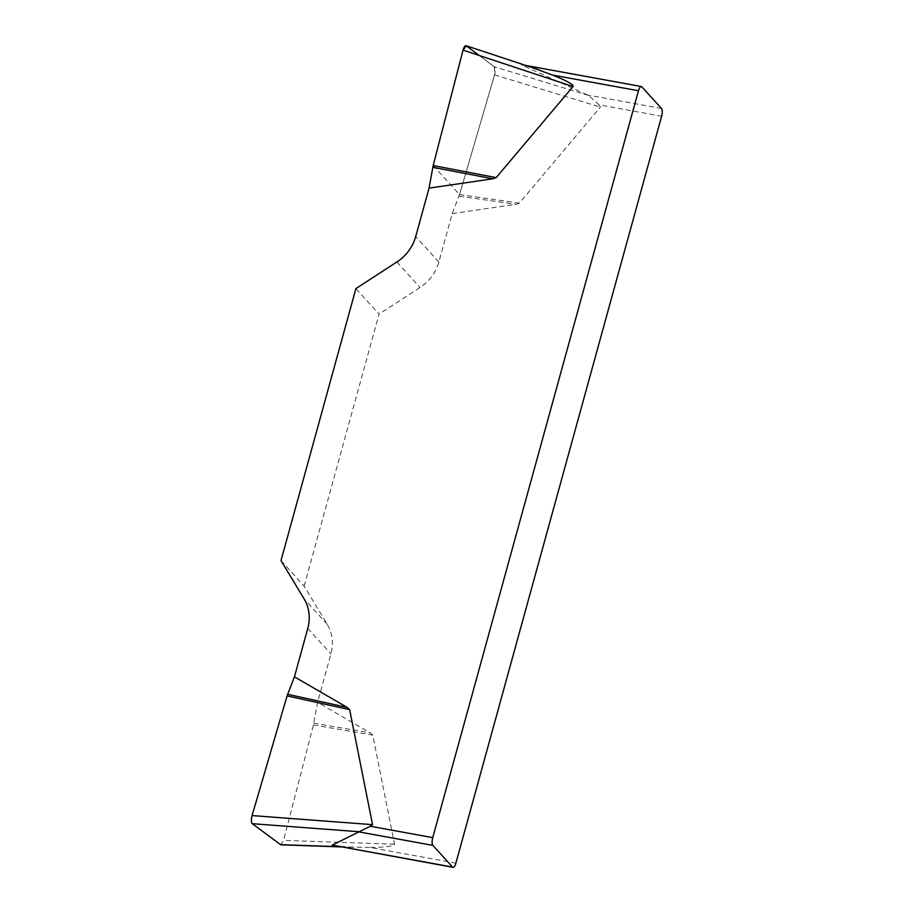 <?xml version="1.0" encoding="UTF-8"?>
<svg xmlns="http://www.w3.org/2000/svg" width="913" height="913" viewBox="0 0 913 913"><rect width="100%" height="100%" fill="white"/><g stroke="black" fill="none" stroke-linecap="round" stroke-linejoin="round"><path stroke-width="0.68" stroke-dasharray="4.57 3.42" d="M455.895 863.139L370.039 847.481C386.233 847.241 394.393 846.157 394.519 844.205L372.801 735.148L370.347 732.899L317.587 702.337L313.456 724.933L283.589 840.348L280.793 844.822M280.999 560.582L304.143 586.089L327.253 624.366A41.519 37.775 137.8 0 1 330.928 653.913L317.587 702.337M304.143 586.089L379.066 314.095L355.91 288.599M466.041 45.684L494.355 66.786C495.485 68.19 495.554 70.894 494.561 74.889L459.536 194.572L452.197 213.631L438.856 262.054A41.519 37.775 137.8 0 1 420.037 287.504L379.066 314.095M452.197 213.631L515.948 204.307L519.349 203.131L600.377 107.072L599.133 104.835L661.628 116.236M333.188 845.495L348.458 847.024L370.039 847.481M525.717 65.439L521.483 64.869L588.565 95.431L599.133 104.835M521.471 64.663L533.808 68.167L466.281 45.81M433.173 165.538L459.536 194.572L494.549 74.912L494.344 66.775L479.222 55.476M521.483 64.869L641.816 86.815M661.503 108.487L587.504 94.998M327.253 624.366L304.097 598.86M307.772 628.418L330.928 653.913M396.881 261.997L420.037 287.504M438.856 262.054L415.712 236.558M459.536 194.572L519.349 203.131M458.999 196.158L515.948 204.307M494.561 74.889L600.377 107.072M588.565 95.431L494.355 66.786M339.978 846.739L348.458 847.024M394.519 844.205L283.589 840.348M313.456 724.933L372.801 735.148M313.844 723.164L370.347 732.899M340.96 846.91L356.275 847.447"/><path stroke-width="1.37" d="M280.793 844.822L252.273 823.686C251.155 822.282 251.086 819.577 252.068 815.571L287.093 695.9L294.431 676.841L307.772 628.418A41.519 37.775 -42.2 0 0 304.097 598.86L280.999 560.582L355.91 288.599L396.881 261.997A41.519 37.775 -42.2 0 0 415.712 236.558L429.042 188.124L433.173 165.538L463.039 50.124C463.918 47.054 464.922 45.57 466.041 45.684M294.431 676.841L347.191 707.404L349.645 709.652L372.55 824.656L370.244 826.242L432.751 837.632L638.472 90.741L552.616 75.083L533.808 68.167M479.222 55.476L466.292 45.821L463.039 50.147L433.173 165.538L496.193 177.636L573.033 86.541C573.935 84.738 567.133 80.915 552.616 75.083M496.193 177.636L492.792 178.811L429.042 188.124M432.751 837.632A6.231 2.123 100.3 0 0 432.876 845.381L452.551 867.053A6.231 2.123 100.3 0 0 453.042 867.35A6.231 2.123 100.3 0 0 455.895 863.139L661.628 116.236A6.231 2.123 100.3 0 0 661.503 108.487L641.816 86.815A6.231 2.123 100.3 0 0 641.325 86.518A6.231 2.123 100.3 0 0 638.472 90.741M453.042 867.35L332.218 845.118L370.244 826.242M332.218 845.118L452.551 867.053M432.876 845.381L358.877 831.891M573.033 86.541L463.039 50.124M432.796 167.296L492.792 178.811M287.093 695.9L349.645 709.652M287.629 694.302L347.191 707.404M252.068 815.571L372.55 824.656M359.528 831.766L252.273 823.686M280.359 844.651L339.978 846.739M641.325 86.518L525.717 65.439M466.109 45.707L537.62 69.377M280.907 844.822L340.96 846.91"/></g></svg>
